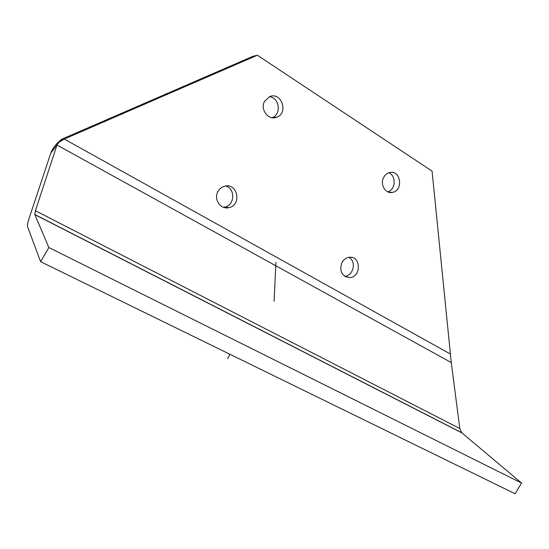 <?xml version="1.0" encoding="UTF-8"?>
<svg xmlns="http://www.w3.org/2000/svg" width="549" height="549" viewBox="0 0 549 549"><rect width="100%" height="100%" fill="white"/><g stroke="black" fill="none" stroke-linecap="round" stroke-linejoin="round"><path stroke-width="0.82" d="M521.55 483.051L461.668 432.674L34.786 214.467L48.868 247.544L521.55 483.051L515.127 493.771L40.578 261.653L27.567 226.682C27.23 225.248 27.67 222.688 28.884 218.996L50.789 153.15C52.594 148.237 56.218 143.605 61.666 139.254L64.26 139.048L59.038 142.177L50.789 153.15M48.868 247.544L40.578 261.653M450.304 353.981L64.26 139.048L257.371 55.229L432.077 171.151L451.257 362.566L56.979 145.032L35.41 210.734L34.786 214.467M451.257 362.566L459.815 428.529L461.668 432.674M257.371 55.229L252.863 56.334L61.666 139.254M217.857 191.683C219.374 188.883 221.597 187.072 224.52 186.248C237.648 182.35 242.205 205.333 228.837 207.659C220.705 209.807 213.472 199.383 217.857 191.683M264.543 101.352L269.49 96.713C281.424 91.292 288.946 113.293 276.614 117.273C268.509 120.766 259.862 109.491 264.543 101.352M341.766 262.896C343.53 259.56 346.083 257.694 349.439 257.282C361.235 255.834 361.317 277.471 349.541 277.595C341.897 276.298 339.309 271.398 341.766 262.896M383.586 177.581C385 174.843 387.045 173.155 389.721 172.51C400.887 169.675 403.618 190.846 392.336 192.418C385.522 194.023 379.853 184.505 383.586 177.581M387.752 191.821C395.699 189.782 396.46 175.598 388.754 172.784M344.793 276.319C353.432 275.893 356.644 261.372 348.992 257.33M276.614 117.273L271.961 117.692C281.664 114.7 279.606 97.475 269.408 96.748M223.429 207.268L224.637 207.09C234.848 205.456 235.665 188.568 225.632 186.022M227.705 358.607L229.887 354.249M275.934 262.367L274.088 301.257M34.834 214.618L461.929 432.907M35.41 210.734L459.815 428.529M62.284 139.206L59.038 142.177M392.336 192.418L388.651 192.177M349.541 277.595L345.149 276.538M228.837 207.659L224.637 207.09"/></g></svg>
